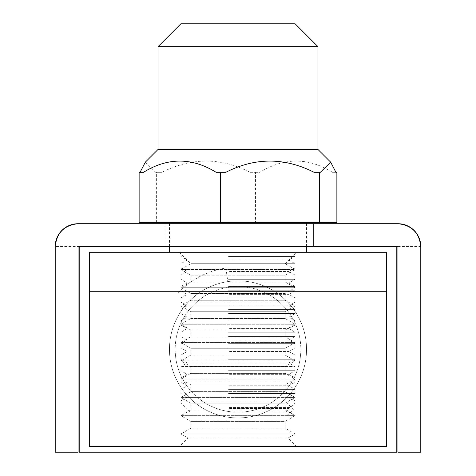 <?xml version="1.0" encoding="UTF-8"?>
<svg xmlns="http://www.w3.org/2000/svg" width="476" height="476" viewBox="0 0 476 476"><rect width="100%" height="100%" fill="white"/><g stroke="black" fill="none" stroke-linecap="round" stroke-linejoin="round"><path stroke-width="0.36" stroke-dasharray="2.38 1.78" d="M169.456 349.384A68.544 68.544 0 0 0 238 417.928A68.544 68.544 0 0 0 306.544 349.384A68.544 68.544 0 0 0 238 280.84A68.544 68.544 0 0 0 169.456 349.384A68.544 68.544 0 0 0 238 417.928A68.544 68.544 0 0 0 306.544 349.384A68.544 68.544 0 0 0 238 280.84A68.544 68.544 0 0 0 169.456 349.384M397.936 246.568L420.784 246.568L420.784 452.2L397.936 452.2L397.936 246.568L78.064 246.568L78.064 452.2L55.216 452.2L55.216 246.568L78.064 246.568M397.936 223.72L78.064 223.72M396.794 452.2L396.794 246.568L79.206 246.568L79.206 452.2L396.794 452.2M164.886 223.72L313.398 223.72L164.886 223.72L164.886 246.568L164.886 223.72M313.398 246.568L313.398 223.72L313.398 246.568L164.886 246.568L313.398 246.568M317.968 149.464L158.032 149.464M158.032 46.648L317.968 46.648M216.152 172.312L225.826 172.312M314.083 172.312L320.33 172.312M335.931 172.312L332.504 172.312C308.377 157.354 284.16 157.354 259.848 172.312L250.174 172.312C220.87 157.354 191.447 157.354 161.917 172.312L155.67 172.312L145.329 162.167M180.88 23.8L295.12 23.8M226.647 252.28L306.544 252.28L226.647 252.28M226.647 222.578L306.544 222.578L226.647 222.578M228.54 256.451L295.12 256.451L228.54 256.451M228.54 252.28L295.12 252.28L228.54 252.28M229.581 260.075L288.837 260.075L229.581 260.075M228.54 263.704L295.12 263.704L228.54 263.704M228.54 267.875L295.12 267.875L228.54 267.875M229.581 271.498L288.837 271.498L229.581 271.498M228.54 275.128L295.12 275.128L228.54 275.128M228.54 279.299L295.12 279.299L228.54 279.299M229.581 282.923L288.837 282.923L229.581 282.923M228.54 286.552L295.12 286.552L228.54 286.552M228.54 290.723L295.12 290.723L228.54 290.723M229.581 294.346L288.837 294.346L229.581 294.346M228.54 297.976L295.12 297.976L228.54 297.976M294.329 302.147L180.88 302.147L294.329 302.147M229.581 305.77L288.837 305.77L229.581 305.77M228.54 309.4L295.12 309.4L228.54 309.4M228.54 313.571L295.12 313.571L228.54 313.571M229.581 317.195L288.837 317.195L229.581 317.195M228.54 320.824L295.12 320.824L228.54 320.824M228.54 324.995L295.12 324.995L228.54 324.995M229.581 328.618L288.837 328.618L229.581 328.618M228.54 332.248L295.12 332.248L228.54 332.248M228.54 336.419L295.12 336.419L228.54 336.419M229.581 340.042L288.837 340.042L229.581 340.042M228.54 343.672L295.12 343.672L228.54 343.672M228.54 347.843L295.12 347.843L228.54 347.843M229.581 351.466L288.837 351.466L229.581 351.466M228.54 355.096L295.12 355.096L228.54 355.096M228.54 359.267L295.12 359.267L228.54 359.267M288.135 362.89L187.163 362.89L288.135 362.89M181.671 366.52L295.12 366.52L181.671 366.52M228.54 370.691L295.12 370.691L228.54 370.691M229.581 374.315L288.837 374.315L229.581 374.315M228.54 377.944L295.12 377.944L228.54 377.944M294.329 382.115L180.88 382.115L294.329 382.115M229.581 385.738L288.837 385.738L229.581 385.738M228.54 389.368L295.12 389.368L228.54 389.368M228.54 393.539L295.12 393.539L228.54 393.539M288.135 397.162L187.163 397.162L288.135 397.162M181.671 400.792L295.12 400.792L181.671 400.792M228.54 403.077L295.12 403.077L228.54 403.077M229.277 407.533L290.663 407.533L229.277 407.533M229.581 408.587L288.837 408.587L229.581 408.587M229.497 408.872L289.325 408.872L229.497 408.872M230.051 412.216L285.981 412.216L230.051 412.216M139.129 222.578L336.871 222.578M156.61 222.578L156.61 172.312L161.917 172.312M250.174 172.312L255.481 172.312L255.481 222.578M156.61 172.312L155.67 172.312M139.129 172.312L143.496 172.312M336.871 172.312L332.504 172.312M255.481 172.312L259.848 172.312M179.392 252.28L190.816 263.704L180.88 269.44L295.12 269.44L285.183 263.704L190.816 263.704L285.183 263.704L296.607 252.28L179.392 252.28L296.607 252.28M238 412.216A62.832 62.832 0 0 0 300.832 349.384A62.832 62.832 0 0 0 238 286.552A62.832 62.832 0 0 1 300.832 349.384A62.832 62.832 0 0 1 238 412.216A62.832 62.832 0 0 1 175.168 349.384A62.832 62.832 0 0 1 238 286.552A62.832 62.832 0 0 0 175.168 349.384A62.832 62.832 0 0 0 238 412.216M296.607 446.488L288.111 437.991L295.12 433.945L180.88 433.945L187.889 437.991L288.111 437.991L187.889 437.991L179.392 446.488L296.607 446.488L179.392 446.488M190.816 275.182L238 275.182L190.816 275.182L180.88 269.44L295.12 269.44L285.183 275.182L238 275.182L285.183 275.182L285.183 281.982L295.12 287.718L180.88 287.718L295.12 287.718L285.183 293.46L190.816 293.46L180.88 287.718L190.816 281.982L190.816 275.182M190.816 281.982L285.183 281.982L190.816 281.982M190.816 428.21L180.88 433.945L295.12 433.945L285.183 428.21L190.816 428.21L190.816 421.409L180.88 415.667L295.12 415.667L180.88 415.667L190.816 409.931L190.816 403.13L180.88 397.389L295.12 397.389L180.88 397.389L190.816 391.653L190.816 384.852L180.88 379.11L295.12 379.11L180.88 379.11L190.816 373.374L190.816 366.574L180.88 360.832L295.12 360.832L180.88 360.832L190.816 355.096L190.816 348.295L180.88 342.553L295.12 342.553L180.88 342.553L190.816 336.818L190.816 330.017L180.88 324.275L295.12 324.275L180.88 324.275L190.816 318.539L190.816 311.738L238 311.738L190.816 311.738L180.88 305.997L295.12 305.997L180.88 305.997L190.816 300.261L190.816 293.46L285.183 293.46L285.183 300.261L295.12 305.997L285.183 311.738L238 311.738L285.183 311.738L285.183 318.539L295.12 324.275L285.183 330.017L190.816 330.017L285.183 330.017L285.183 336.818L295.12 342.553L285.183 348.295L190.816 348.295L285.183 348.295L285.183 355.096L295.12 360.832L285.183 366.574L190.816 366.574L285.183 366.574L285.183 373.374L295.12 379.11L285.183 384.852L190.816 384.852L285.183 384.852L285.183 391.653L295.12 397.389L285.183 403.13L190.816 403.13L285.183 403.13L285.183 409.931L295.12 415.667L285.183 421.409L190.816 421.409L285.183 421.409L285.183 428.21L190.816 428.21M190.816 300.261L285.183 300.261L190.816 300.261M285.183 409.931L190.816 409.931L285.183 409.931M190.816 318.539L285.183 318.539L190.816 318.539M285.183 391.653L190.816 391.653L285.183 391.653M190.816 336.818L285.183 336.818L190.816 336.818M285.183 373.374L190.816 373.374L285.183 373.374M190.816 355.096L285.183 355.096L190.816 355.096M89.488 446.488L386.512 446.488L386.512 252.28L89.488 252.28L89.488 446.488M225.82 268.042L227.855 281.602L225.82 268.042C206.887 271.052 190.828 279.543 177.649 293.508M293.638 409.961L284.368 399.864L293.644 409.961L286.082 416.113M306.544 246.568L306.544 223.72M285.981 412.216L289.325 408.872L288.837 408.587L290.663 407.533L295.12 403.077L295.12 400.792L288.837 397.162L295.12 393.539L295.12 389.368L288.837 385.738L295.12 382.115L295.12 377.944L288.837 374.315L295.12 370.691L295.12 366.52L288.837 362.89L295.12 359.267L295.12 355.096L288.837 351.466L295.12 347.843L295.12 343.672L288.837 340.042L295.12 336.419L295.12 332.248L288.837 328.618L295.12 324.995L295.12 320.824L288.837 317.195L295.12 313.571L295.12 309.4L288.837 305.77L295.12 302.147L295.12 297.976L288.837 294.346L295.12 290.723L295.12 286.552L288.837 282.923L295.12 279.299L295.12 275.128L288.837 271.498L295.12 267.875L295.12 263.704L288.837 260.075L295.12 256.451L295.12 252.28M190.019 412.216L186.675 408.872L187.163 408.587L185.337 407.533L180.88 403.077L180.88 400.792L187.163 397.162L180.88 393.539L180.88 389.368L187.163 385.738L180.88 382.115L180.88 377.944L187.163 374.315L180.88 370.691L180.88 366.52L187.163 362.89L180.88 359.267L180.88 355.096L187.163 351.466L180.88 347.843L180.88 343.672L187.163 340.042L180.88 336.419L180.88 332.248L187.163 328.618L180.88 324.995L180.88 320.824L187.163 317.195L180.88 313.571L180.88 309.4L187.163 305.77L180.88 302.147L180.88 297.976L187.163 294.346L180.88 290.723L180.88 286.552L187.163 282.923L180.88 279.299L180.88 275.128L187.163 271.498L180.88 267.875L180.88 263.704L187.163 260.075L180.88 256.451L180.88 252.28M169.456 246.568L169.456 223.72M227.855 281.602C212.076 284.107 198.694 291.181 187.711 302.819M284.368 399.864L278.067 404.993"/><path stroke-width="0.71" d="M397.936 223.72A22.848 22.848 0 0 1 420.784 246.568C419.332 232.788 411.716 225.172 397.936 223.72L78.064 223.72C64.284 225.172 56.668 232.788 55.216 246.568A22.848 22.848 0 0 1 78.064 223.72M420.784 246.568L420.784 452.2L397.936 452.2L397.936 246.568L78.064 246.568L78.064 452.2L55.216 452.2L55.216 246.568M396.794 246.568L396.794 452.2L79.206 452.2L79.206 246.568M158.032 46.648L180.88 23.8L295.12 23.8L317.968 46.648L158.032 46.648L158.032 149.464L317.968 149.464L330.671 162.167L335.931 172.312L336.871 172.312L336.871 222.578L139.129 222.578L139.129 172.312L143.496 172.312C167.623 157.354 191.84 157.354 216.152 172.312L225.826 172.312C255.13 157.354 284.553 157.354 314.083 172.312L320.33 172.312L330.671 162.167M158.032 149.464L145.329 162.167L140.069 172.312M220.519 222.578L220.519 172.312M319.39 222.578L319.39 172.312M386.512 291.282L386.512 446.488L89.488 446.488L89.488 291.282L386.512 291.282L386.512 252.28L89.488 252.28L89.488 291.282M317.968 46.648L317.968 149.464M306.544 252.28L306.544 246.568M306.544 223.72L306.544 222.578M169.456 252.28L169.456 246.568M169.456 223.72L169.456 222.578"/></g></svg>
